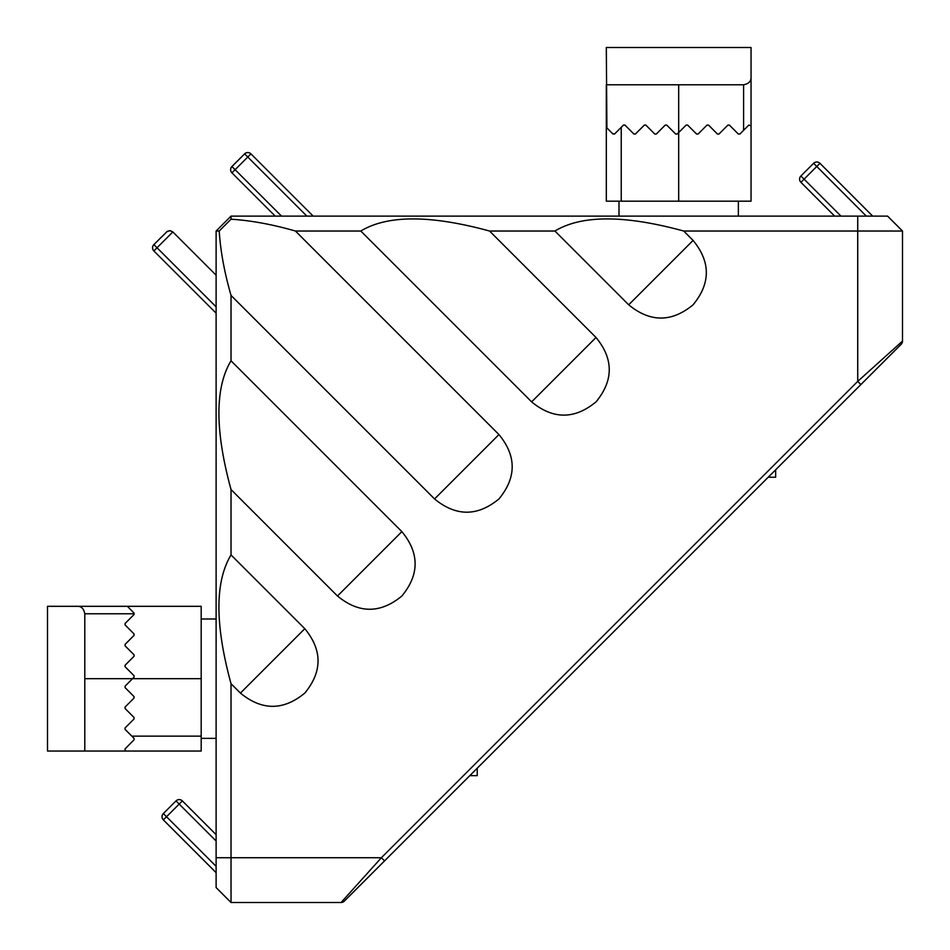 <?xml version="1.0" encoding="UTF-8"?>
<svg xmlns="http://www.w3.org/2000/svg" width="950" height="950" viewBox="0 0 950 950"><rect width="100%" height="100%" fill="white"/><g stroke="black" fill="none" stroke-linecap="round" stroke-linejoin="round"><path stroke-width="1.43" d="M469.775 775.663L477.233 775.663L477.233 768.206M768.206 477.233L775.663 477.233L775.663 469.906M47.5 678.68L47.5 751.046L201.186 751.046L201.186 606.314L47.5 606.314L47.5 678.68M77.342 606.314C81.296 606.183 83.79 608.677 84.799 613.771L84.799 751.046L125.839 751.046L125.091 750.298L125.839 751.046M201.186 606.314L127.336 606.314L134.045 613.023L134.045 614.519L125.091 623.473L125.091 624.957L134.045 633.911L134.045 635.408L125.091 644.361L125.091 645.846L134.045 654.799L134.045 656.296L125.091 665.249L125.091 666.746L134.045 675.699L134.045 677.184L125.091 686.137L125.091 687.634L134.045 696.587L125.091 687.634M201.186 618.996L216.113 618.996M134.045 696.587L134.045 698.072L125.091 707.026L125.091 708.522L134.045 717.476L134.045 718.972L125.091 727.914L125.091 729.41L134.045 738.364L134.045 739.86L125.091 748.814L130.316 743.589M125.091 748.814L125.091 750.298M678.68 84.799L743.589 84.799C748.683 83.79 751.165 81.296 751.046 77.342L751.046 201.186L606.314 201.186L606.314 84.799L678.68 84.799L678.68 132.549L677.184 134.045L675.699 134.045L666.746 125.091L665.249 125.091L656.296 134.045L654.799 134.045L645.846 125.091L644.361 125.091L635.408 134.045L633.911 134.045L624.957 125.091L623.473 125.091L614.519 134.045L612.512 133.534M606.314 201.186L606.314 127.336L613.023 134.045M751.046 77.342L751.046 47.5L606.314 47.5L606.896 127.918M751.046 125.839L748.814 125.091L739.86 134.045L738.364 134.045L729.41 125.091L727.914 125.091L718.972 134.045L717.476 134.045L708.522 125.091L707.026 125.091L698.072 134.045L696.587 134.045L687.634 125.091L686.137 125.091L677.184 134.045M665.249 125.091L656.296 134.045M618.996 201.186L618.996 216.113M216.113 313.179L153.864 250.931A4.477 4.477 0 0 1 153.864 244.601L167.307 231.313L170.192 230.66L172.852 231.942L169.694 230.624L166.523 231.942M869.488 375.951L888.891 356.559L869.488 375.951M216.113 231.028L216.113 857.731L381.378 857.731L384.548 860.902L344.256 901.194A4.477 4.477 0 0 1 341.086 902.5L381.378 857.731L857.731 381.378L860.902 384.548L901.194 344.256A4.477 4.477 0 0 0 902.5 341.086L902.5 231.028L887.573 216.113L231.028 216.113L216.113 231.028L219.213 231.028C220.483 251.026 224.426 272.484 231.028 295.426L231.028 360.786L401.874 531.632C419.52 553.09 419.52 574.536 401.897 595.994C380.463 613.664 358.993 613.676 337.488 596.018L231.028 489.559L231.028 554.919L304.808 628.698C322.442 650.156 322.454 671.614 304.831 693.061C283.385 710.742 261.915 710.742 240.421 693.084L231.028 683.703L231.028 902.5L341.086 902.5M902.5 231.028L683.703 231.028L693.084 240.421C710.731 261.879 710.731 283.337 693.108 304.784C671.674 322.466 650.204 322.466 628.698 304.808L554.919 231.028L489.559 231.028L596.018 337.488C613.653 358.946 613.664 380.404 596.042 401.862C574.596 419.532 553.126 419.532 531.632 401.874L360.786 231.028L295.426 231.028L498.952 434.554C516.586 456.012 516.598 477.47 498.964 498.928C477.529 516.598 456.059 516.61 434.554 498.952L231.028 295.426M275.203 216.113L231.942 172.852A4.477 4.477 0 0 1 231.942 166.523L244.601 153.864A4.477 4.477 0 0 1 250.931 153.864L313.179 216.113M216.113 834.67L182.352 800.909L216.113 834.67M216.113 840.999L179.182 804.08L166.523 816.739L163.352 813.568L176.023 800.909L163.352 813.568A4.477 4.477 0 0 0 163.352 819.898L216.113 872.658L163.352 819.898L166.523 816.739L216.113 866.329M840.964 216.113L804.08 179.158L816.774 166.476L813.616 163.305A4.477 4.477 0 0 1 819.945 163.317L872.658 216.113L819.945 163.317A4.477 4.477 0 0 0 813.616 163.305L800.909 175.987A4.477 4.477 0 0 0 800.909 182.317L834.646 216.113L800.909 182.317L804.08 179.158L800.909 175.987M857.731 216.113L857.731 381.378L902.5 341.086M216.113 306.85L157.023 247.76L172.852 231.942L216.113 275.203M231.028 902.5L216.113 887.573L231.028 902.5L216.113 887.573L216.113 857.731M231.028 489.559C214.89 430.492 214.89 387.564 231.028 360.786M231.028 683.703C214.89 624.625 214.89 581.697 231.028 554.919M384.548 860.902L860.902 384.548M554.919 231.028C581.697 214.89 624.625 214.89 683.703 231.028M360.786 231.028C387.564 214.89 430.492 214.89 489.559 231.028M295.426 231.028C272.484 224.426 251.026 220.483 231.028 219.213L231.028 216.113M231.028 219.213L219.213 231.028M182.352 800.909A4.477 4.477 0 0 0 176.023 800.909L179.182 804.08L182.352 800.909A4.477 4.477 0 0 0 176.023 800.909M131.801 736.131L201.186 736.131M84.799 678.68L201.186 678.68M84.799 613.771L134.045 613.771M621.229 127.336L621.229 201.186M678.68 132.549L678.68 201.186M743.589 84.799L743.589 130.316M153.864 244.601L157.023 247.76L153.864 250.931M596.018 337.488L531.632 401.874M693.084 240.421L628.698 304.808M306.85 216.113L244.601 153.864M281.533 216.113L235.101 169.694L250.931 153.864M231.942 166.523L235.101 169.694L231.942 172.852M866.329 216.113L816.774 166.476L819.945 163.317M304.808 628.698L240.421 693.084M401.874 531.632L337.488 596.018M498.952 434.554L434.554 498.952M201.186 738.364L216.113 738.364M738.364 201.186L738.364 216.113"/></g></svg>
